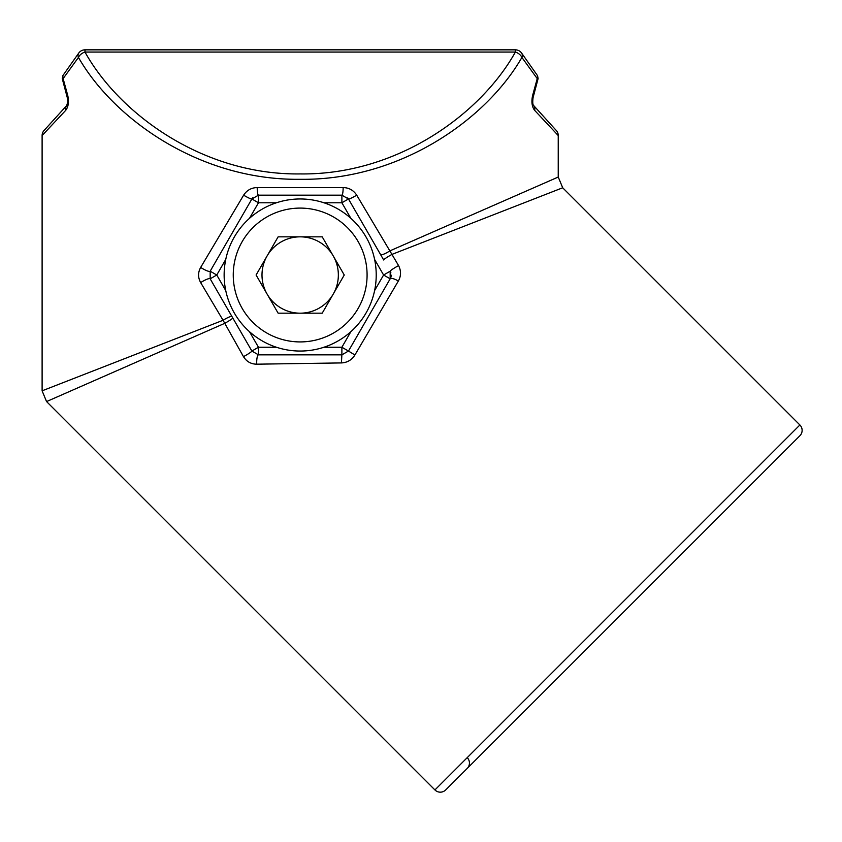 <?xml version="1.0" encoding="UTF-8"?>
<svg xmlns="http://www.w3.org/2000/svg" width="842" height="842" viewBox="0 0 842 842"><rect width="100%" height="100%" fill="white"/><g stroke="black" fill="none" stroke-linecap="round" stroke-linejoin="round"><path stroke-width="1.26" d="M799.9 435.724A7.599 7.599 0 0 0 799.9 424.968A7.599 7.599 0 0 1 799.9 435.724L445.681 789.943L799.9 435.724A7.599 7.589 -135 0 0 799.889 424.978L562.688 187.777L558.257 177.041L558.257 135.551A7.599 7.599 0 0 0 555.857 130.015L555.857 130.015A7.599 7.578 -46.8 0 1 558.235 135.551L558.235 177.041L389.857 250.884L356.713 195.165A7.599 0.842 150 0 1 348.472 198.975L383.699 259.999A7.599 0.726 -30 0 1 392.172 254.316L562.688 187.777L799.889 424.978L434.935 789.933L46.563 401.56L434.925 789.943A7.599 7.599 0 0 0 445.681 789.943A7.599 7.589 -135 0 1 434.935 789.933M356.713 195.165C353.524 190.25 348.998 187.713 343.147 187.566L257.21 187.566C251.358 187.713 246.843 190.239 243.633 195.165L200.67 267.409C197.881 272.461 197.881 277.534 200.67 282.617L223.067 320.276L42.111 390.825L42.111 135.551A7.599 7.599 0 0 1 44.5 130.015L44.5 130.015A7.599 7.578 46.8 0 0 42.111 135.551L65.697 110.355C68.391 106.86 69.086 101.945 67.781 95.62L63.118 78.611L78.453 57.435C113.817 119.101 199.912 180.577 300.173 179.304C400.434 180.577 486.539 119.101 521.893 57.435A7.599 5.189 -34 0 0 521.682 53.183A7.599 7.599 0 0 0 515.378 49.836L515.378 52.057C481.056 113.723 397.487 175.199 300.173 173.926C202.859 175.199 119.301 113.723 84.979 52.057L515.378 52.057A7.599 4.947 -149 0 1 521.893 57.435L537.238 78.611L532.576 95.62C531.27 101.966 531.965 106.871 534.649 110.355L558.235 135.551M350.861 331.695L341.884 347.251L341.884 354.85L258.473 354.85L341.884 354.85L348.472 351.051L390.172 278.818L348.472 351.051L354.903 354.998L398.34 281.039C401.16 276.029 401.245 270.882 398.571 265.598L389.857 250.884A7.599 1.379 150 0 1 380.637 254.684L348.472 198.975A7.599 7.599 0 0 0 347.725 197.902M256.747 364.186C251 364.123 246.58 361.618 243.485 356.661A7.599 0.705 150 0 0 251.884 351.051L232.792 317.992L251.884 351.051L258.473 354.85A7.599 1.768 90 0 0 256.747 364.186L341.42 362.923C347.283 362.628 351.777 359.987 354.903 354.998M200.67 282.617A7.599 1.547 -30 0 1 210.174 278.818L231.918 316.476L210.174 278.818L210.174 271.208L251.884 198.975L210.174 271.208L216.762 275.008L225.74 259.452M46.563 401.56L42.111 390.825L46.552 401.571L224.614 323.391A7.599 0.61 150 0 0 232.792 317.992L231.918 316.476A7.599 1.179 -30 0 0 223.067 320.276L243.485 356.661M257.21 187.566A7.599 1.263 90 0 0 258.473 195.165L341.884 195.165L341.884 202.775L350.861 218.331M562.698 187.766L558.257 177.041L562.688 187.777M515.378 49.836L84.979 49.836A7.599 7.599 0 0 0 78.674 53.183L78.674 53.183A7.599 5.189 34 0 0 78.453 57.435A7.599 4.947 -31 0 1 84.979 52.057L84.979 49.836A7.599 7.599 0 0 0 78.674 53.183L62.813 75.675L63.118 78.611L62.245 78.58L62.813 75.675L62.245 78.58L67.297 97.672A7.599 3.694 -15.7 0 1 67.781 95.62M521.682 53.183L537.533 75.675M538.112 78.58L537.238 78.611L537.543 75.685L538.112 78.58L533.06 97.672C532.544 102.05 532.712 104.64 533.544 105.418L555.857 130.015M67.297 97.672C68.223 103.85 67.634 101.493 66.813 105.418A7.599 6.22 41.3 0 0 65.697 110.355M532.576 95.62A7.599 3.694 15.7 0 1 533.06 97.672C532.544 102.05 532.712 104.64 533.544 105.418M534.649 110.355A7.599 6.22 -41.3 0 0 533.533 105.397M42.111 390.825L42.111 135.551M374.606 259.452L383.594 275.008L390.172 278.818A7.599 7.599 0 0 0 391.193 275.155M390.867 272.787A7.599 7.599 0 0 0 390.172 271.208A7.599 0.705 -30 0 1 398.571 265.598M398.34 281.039A7.599 2.158 30 0 0 390.172 278.818L390.172 271.208L383.594 275.008L374.606 290.564M323.917 202.775L341.884 202.775L348.472 198.975L341.884 195.165A7.599 1.263 90 0 0 343.147 187.566M252.663 197.859A7.599 7.599 0 0 0 251.884 198.975L258.473 202.775L276.429 202.775M249.485 218.331L258.473 202.775L258.473 195.165L251.884 198.975A7.599 0.842 30 0 1 243.633 195.165M341.884 354.85L341.42 362.923M200.67 267.409A7.599 1.547 30 0 0 210.174 271.208M440.303 792.164A7.599 7.599 0 0 0 445.681 789.943M300.173 236.834A38.174 38.174 0 0 0 267.114 294.1A38.174 38.174 0 0 0 333.232 294.1A38.174 38.174 0 0 0 300.173 236.834M366.028 313.035A76.043 76.043 0 0 1 262.157 340.863A76.043 76.043 0 0 1 234.329 236.991A76.043 76.043 0 0 1 338.2 209.153A76.043 76.043 0 0 1 366.028 313.035M278.134 313.182L256.094 275.008L278.134 236.834L322.212 236.834L344.252 275.008L322.212 313.182L278.134 313.182M276.429 347.251L258.473 347.251L249.485 331.695M225.74 290.564L216.762 275.008L210.174 278.818M348.472 351.051L341.884 347.251L323.917 347.251M467.215 757.653A7.599 7.589 -135 0 1 467.226 768.388L467.226 768.388M251.884 351.051L258.473 347.251L258.473 354.85M242.222 241.549A66.918 66.918 0 0 0 266.714 332.958A66.918 66.918 0 0 0 358.124 308.467A66.918 66.918 0 0 0 333.632 217.057A66.918 66.918 0 0 0 242.222 241.549M66.886 105.334L44.5 130.015"/></g></svg>

